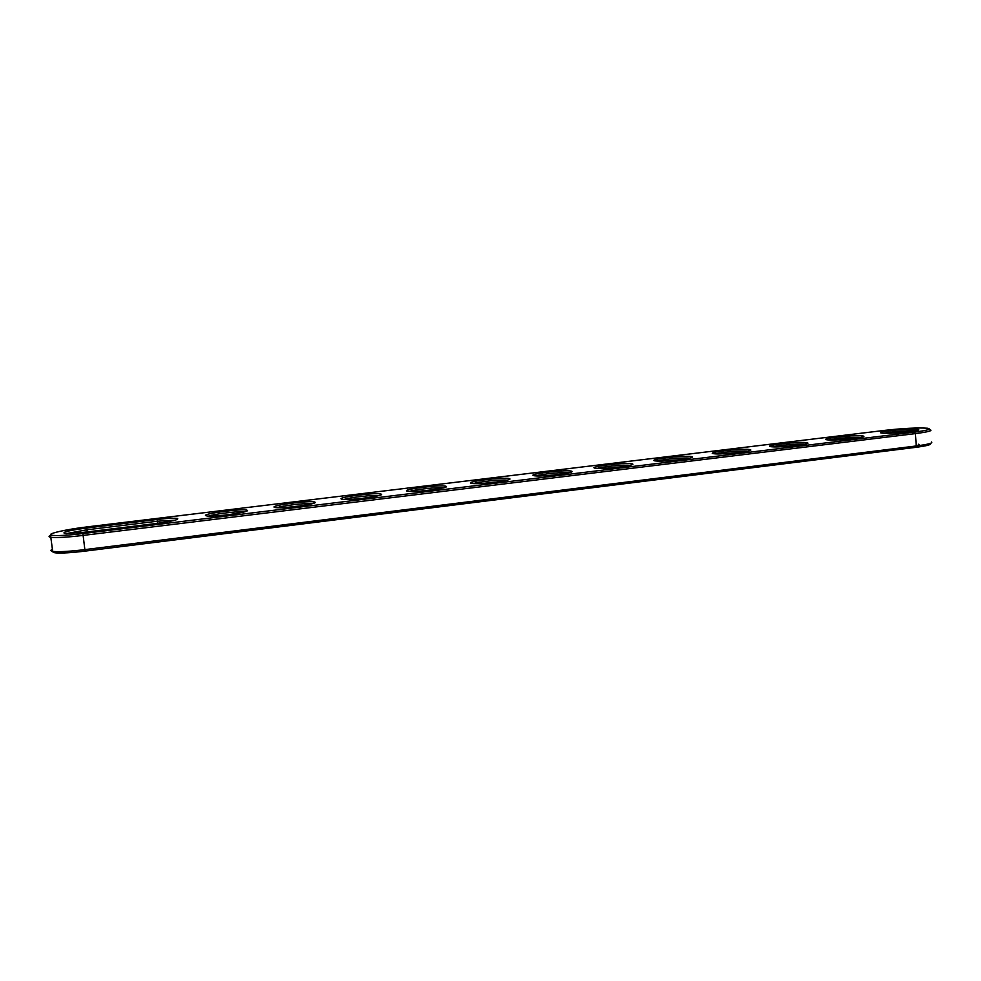 <?xml version="1.0" encoding="UTF-8"?>
<svg xmlns="http://www.w3.org/2000/svg" width="981" height="981" viewBox="0 0 981 981"><rect width="100%" height="100%" fill="white"/><g stroke="black" fill="none" stroke-linecap="round" stroke-linejoin="round"><path stroke-width="1.47" d="M929.89 429.666C933.238 430.598 928.394 431.91 915.383 433.614L82.993 535.43C67.125 537.294 56.395 537.919 50.804 537.294L49.908 537.11C48.437 536.681 48.866 536.018 51.208 535.123M82.894 533.566C66.414 535.479 55.929 536.018 51.417 535.185C45.899 533.922 65.96 529.384 87.64 526.822L885.316 430.303C903.697 428.28 917.738 427.593 927.413 428.219C932.171 429.053 927.867 430.34 914.513 432.094L82.894 533.566L84.857 549.618C70.583 551.334 60.319 551.972 54.041 551.518L52.692 551.347C50.436 550.917 50.338 550.218 52.41 549.237M157.156 519.476C167.726 518.25 174.532 517.919 177.573 518.471C178.934 519.697 171.834 521.365 156.286 523.474L83.777 532.303L64.979 533.517C61.08 532.376 68.363 530.537 86.819 527.999L157.156 519.476L157.328 521.23L175.219 520.163M247.371 510.427C249.579 512.18 215.379 517.012 207.249 516.055L205.446 515.515C204.22 513.431 242.503 508.489 246.869 510.145L247.371 510.427M315.073 502.198C318.335 503.854 284.098 508.624 275.857 507.631L274.091 507.177C271.7 505.203 310.18 500.31 314.631 502.002L315.073 502.198M805.879 442.566L807.4 442.811C812.771 444.123 779.454 447.777 771.471 446.747L771.274 446.723C761.305 445.742 796.376 441.548 805.879 442.566M861.551 435.797L863.427 436.079C868.516 437.342 836.364 440.788 827.841 439.893L827.253 439.844C817.7 438.887 851.483 434.926 861.551 435.797M445.95 486.294C451.334 487.741 416.753 492.425 408.304 491.358L406.784 491.064C402.063 489.311 441.18 484.504 445.791 486.245L445.95 486.294M381.241 494.166C385.57 495.699 351.198 500.433 342.86 499.403L341.192 499.022C337.636 497.171 376.385 492.315 380.922 494.032L381.241 494.166M571.138 471.088L571.42 471.162C577.502 472.523 543.082 476.913 534.755 475.822L533.664 475.638C526.76 474.166 565.24 469.507 571.138 471.088M509.237 478.605L509.274 478.618C515.503 479.979 480.751 484.589 472.253 483.498L470.929 483.265C465.055 481.634 504.381 476.876 509.237 478.605L508.366 479.783M631.715 463.731L632.267 463.854C638.202 465.202 604.014 469.409 595.859 468.305L595.05 468.182C587.141 466.858 624.823 462.296 631.715 463.731M916.07 429.175L918.326 429.482C923.146 430.684 892.072 433.958 883.047 433.185L882.066 433.099C872.906 432.18 905.512 428.427 916.07 429.175M749.055 449.47L750.232 449.69C755.824 451.027 721.832 454.865 714.082 453.762L713.91 453.737C704.137 452.682 740.275 448.317 749.055 449.47M691.004 456.521L691.863 456.692C697.626 458.041 663.585 462.051 655.627 460.947L655.112 460.886C646.258 459.697 683.144 455.233 691.004 456.521M931.496 441.99C933.213 443.069 928.136 444.393 916.266 445.963L84.857 549.618L85.2 551.101C71.638 552.744 61.864 553.333 55.892 552.892C53.317 552.634 52.41 552.144 53.158 551.408M66.475 533.578L86.917 529.789L157.328 521.23L157.585 523.302M208.536 516.129C213.87 513.995 239.008 510.978 244.576 511.8M277.083 507.704C282.307 505.632 306.906 502.799 312.375 503.633M772.93 446.846C778.215 445.288 798.926 443.559 804.653 444.197M829.055 439.966C834.365 438.507 854.267 436.864 860.337 437.416L860.644 437.44M409.494 491.444C414.607 489.494 438.176 486.993 443.547 487.827M344.049 499.488C349.211 497.465 373.283 494.804 378.678 495.638M536.006 475.908C541.107 474.081 563.744 471.873 569.115 472.67M473.467 483.584C478.556 481.696 501.647 479.341 507.005 480.163M597.184 468.403C602.309 466.637 624.505 464.565 629.9 465.337M884.04 433.234C889.375 431.848 908.516 430.303 914.881 430.769L915.408 430.806M715.603 453.872C720.839 452.241 742.176 450.402 747.681 451.101M657.037 461.058C662.212 459.366 683.965 457.404 689.41 458.139M930.111 443.559C931.729 444.601 926.898 445.877 915.604 447.361L85.2 551.101M918.302 444.209L919.589 444.945M915.604 447.361L916.266 445.963L915.383 433.614L914.513 432.094M86.819 527.999L87.186 531.886M51.417 535.185L49.908 537.11M52.692 551.347L50.804 537.294M55.892 552.892L54.041 551.518M176.592 519.734L177.573 518.471M245.888 511.395L246.869 510.145M313.662 503.241L314.631 502.002M806.64 443.731L807.4 442.811M862.691 436.937L863.427 436.079M444.859 487.434L445.791 486.245M379.978 495.258L380.922 494.032M570.537 472.278L571.42 471.162M631.408 464.92L632.267 463.854M917.627 430.279L918.326 429.482M749.423 450.659L750.232 449.69M691.029 457.722L691.863 456.692"/></g></svg>
